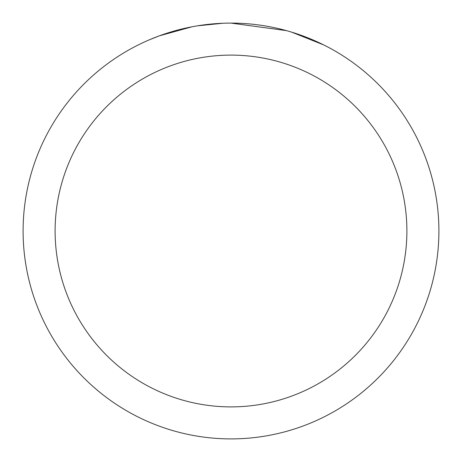 <?xml version="1.0" encoding="UTF-8"?>
<svg xmlns="http://www.w3.org/2000/svg" width="462" height="462" viewBox="0 0 462 462"><rect width="100%" height="100%" fill="white"/><g stroke="black" fill="none" stroke-linecap="round" stroke-linejoin="round"><path stroke-width="0.69" d="M237.075 23.192L241.557 23.366M269.375 26.675L270.715 26.929M231 23.1A207.9 207.9 0 0 1 438.9 231A207.9 207.9 0 0 1 231 438.9A207.9 207.9 0 0 1 23.1 231A207.9 207.9 0 0 1 231 23.1L286.4 30.619M287.866 31.029L291.666 32.149L323.648 44.895M231 55.111A175.889 175.889 0 0 1 406.889 231A175.889 175.889 0 0 1 231 406.889A175.889 175.889 0 0 1 55.111 231A175.889 175.889 0 0 1 231 55.111M195.836 26.097L192.03 26.784L159.269 35.869L149.18 39.876M208.114 24.365L209.783 24.186M165.691 33.622L181.595 29.054M183.928 28.5L192.03 26.784M199.93 25.439L205.971 24.613M206.924 24.498L208.657 24.307M211.671 24.001L217.221 23.556M222.794 23.262L197.297 25.849"/></g></svg>
